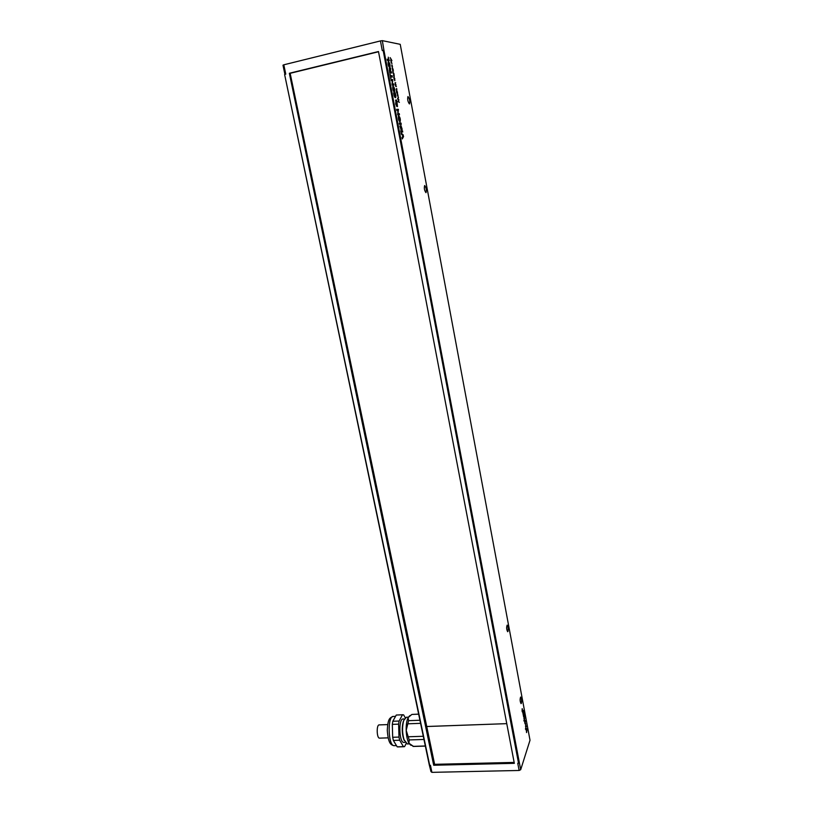 <?xml version="1.0" encoding="UTF-8"?>
<svg xmlns="http://www.w3.org/2000/svg" width="813" height="813" viewBox="0 0 813 813"><rect width="100%" height="100%" fill="white"/><g stroke="black" fill="none" stroke-linecap="round" stroke-linejoin="round"><path stroke-width="1.22" d="M387.689 724.586L379.204 724.901C376.338 724.546 376.673 738.438 379.539 738.133L379.6 738.133M405.24 717.737L403.614 714.871L402.476 714.8L399.102 721.029L392.831 721.263L396.266 715.044L402.821 714.739M398.614 724.139L398.99 737.076L392.679 737.279L392.323 724.373L398.614 724.139L399.102 721.029M399.661 740.226L403.431 746.639L397.171 746.822L393.36 740.43L399.661 740.226L398.99 737.076M406.154 743.529L404.579 746.608L403.431 746.639M403.949 742.391L403.848 742.401C399.071 742.93 398.34 718.346 403.116 719.007L404.335 718.956M407.313 743.936L403.746 739.352C401.917 733.478 401.734 727.635 403.197 721.822L403.533 720.918M403.746 739.352L404.305 740.572C402.211 733.854 402.008 727.188 403.675 720.552L406.348 717.249L408.38 717.178M410.555 744.982L408.929 743.224C407.333 740.257 406.419 735.968 406.185 730.338C406.073 724.729 406.724 720.491 408.126 717.615L409.366 716.08M396.266 715.044L402.476 714.8M392.323 724.373L392.831 721.263M393.36 740.43L392.679 737.279M397.831 746.913L397.171 746.822M413.553 746.446L408.929 743.224L409.203 739.932L406.185 730.338L408.593 720.674L408.126 717.615L411.876 714.434L418.644 714.119M411.876 714.434L418.654 714.17M419.935 720.247L408.593 720.674M408.116 723.794L420.575 723.336M423.288 736.283L408.522 736.761M409.203 739.932L423.959 739.464M425.321 745.988L412.913 746.364M284.611 74.501L429.325 765.074L430.992 771.659L431.916 772.35L430.443 765.328L429.691 765.348L284.611 74.501M284.936 74.349L285.759 74.146L283.808 64.806L282.985 65.203L284.906 74.359M431.916 772.35L519.131 770.47L520.686 769.708L530.015 740.247L400.23 44.329L382.354 40.65L380.443 40.924L283.808 64.806M520.686 769.708L383.919 50.264L383.157 50.376L518.552 763.234L519.172 762.929M518.552 763.234L517.759 763.255L519.131 770.47M380.443 40.924L382.273 50.589L383.157 50.376M383.919 50.264L382.354 40.65M388.218 61.554L388.319 61.514C389.905 63.099 390.423 65.213 389.874 67.845C388.38 66.524 387.831 64.43 388.218 61.554M392.862 86.117L392.994 86.056C394.569 87.682 395.067 89.776 394.468 92.326C393.014 91.026 392.486 88.963 392.862 86.117C394.254 87.784 394.742 89.847 394.315 92.326M391.002 79.461L392.821 79.644L392.333 83.861L393.624 83.912L393.858 85.152L392.049 85.009L392.516 80.761L391.236 80.711L391.002 79.461M391.571 73.018L389.732 72.814L389.346 68.505L390.25 70.274L390.657 68.221L390.555 71.595L391.327 71.737L391.571 73.018M400.951 125.497L402.222 129.409L401.236 126.848L401.043 129.633L399.813 125.974L400.728 128.291L400.9 125.507M392.079 75.741L392.323 77.022L390.799 76.869L390.829 78.576L389.925 73.8L390.555 75.579L392.079 75.741L390.555 75.579M400.728 130.832L402.486 130.73L402.72 131.991L400.972 132.092L400.728 130.832M397.587 98.322L398.522 97.773L397.842 98.759L398.909 99.816L398.34 101.401L399.376 102.336L398.228 101.737L398.776 100.07L397.587 98.322M393.472 71.016L392.781 71.442L392.252 67.337L393.228 69.735L392.638 70.121L393.472 71.016L392.76 71.026M391.988 64.867L392.476 66.625L391.846 64.847L391.866 66.392L392.008 64.877M393.522 75.416L393.716 74.339L394.132 76.229L394.081 74.45L394.244 76.757L393.522 75.416M391.907 60.721L391.277 59.369L390.687 60.355L391.033 59.064L390.179 57.642L391.907 60.721M396.124 85.091L395.352 85.03L395.108 82.702L395.687 82.743L395.199 83.698L396.124 85.091M396.409 86.605L395.535 86.015L396.409 86.605M393.959 73.597L393.177 73.516L392.882 72.062L393.959 73.597M391.144 62.764L390.992 60.934L391.581 61.016L391.094 61.93L392.029 63.384L391.144 62.764M396.774 88.708L396.866 91.026L396.216 89.704L396.409 88.607L396.825 90.487L396.774 88.708M397.77 94.979L398.248 97.225L397.364 95.04M394.813 78.719L394.153 77.459L394.874 80.7L393.675 77.459L394.671 80.131L394.813 78.719M396.256 91.706L397.384 91.778L397.557 94.237L396.256 91.706M399.264 123.098L401.033 123.048L401.266 124.308L399.508 124.369L399.264 123.098M388.268 57.195L389.244 60.721L387.395 60.447L387.151 59.146L388.685 59.379L388.268 57.195M395.281 92.956C395.992 95.558 396.063 97.133 395.504 97.682C394.651 97.56 394.01 95.975 393.583 92.906L393.919 93.068C394.173 95.151 394.59 96.219 395.169 96.28L395.281 92.956M403.583 136.533L402.272 138.942L402.008 137.57L403.055 135.801L401.368 134.206L401.124 132.905L403.309 135.08L403.289 136.594L403.014 135.141L401.205 133.342M397.882 111.32L398.146 110.507L396.896 110.568L396.653 109.338L398.441 109.349L397.974 113.637L399.234 113.576L399.468 114.796L397.699 114.816L397.882 111.32M396.927 101.371L397.496 106.574L396.734 105.416L396.49 106.188L395.738 102.804L396.439 103.871L396.52 102.245L396.002 102.336L395.565 100.019L396.531 101.412L396.663 99.948L396.551 100.934M398.492 115.853L398.655 115.771C400.22 117.448 400.687 119.511 400.047 121.96C398.634 120.7 398.116 118.657 398.492 115.853M409.417 103.952C407.77 101.605 407.283 99.135 407.963 96.544C409.65 98.739 410.148 101.208 409.478 103.942L409.417 103.952M426.002 192.671L425.982 192.681C424.386 190.516 423.949 188.128 424.671 185.516C426.266 187.63 426.703 190.018 426.002 192.671M521.397 703.245L521.072 703.641C519.974 701.436 519.832 699.231 520.645 697.046C521.55 698.326 521.804 700.389 521.397 703.245M507.983 631.406L507.678 631.721C506.499 629.526 506.336 627.331 507.16 625.116C508.145 626.467 508.42 628.571 507.983 631.406M523.714 713.58L523.369 710.359L523.989 713.702L523.47 713.479L523.359 715.45L522.769 712.31M523.887 720.674L524.792 717.981L523.887 720.674M524.731 722.899L524.974 720.155L524.944 722.787M525.503 729.281L525.564 728.397L525.503 729.281M526.123 730.226L526.773 728.611L526.966 729.607L526.57 732.594L526.702 729.576L526.123 730.226M525.706 728.011L526.316 726.161L525.706 728.011M525.615 723.651L525.655 726.68L525.615 723.651M523.47 716.05L524.09 714.231L524.456 716.06L524.009 718.895L524.273 716.182L523.633 716.893L523.47 716.05M522.068 711.141L522.241 708.692L522.617 711.812L522.068 711.141M522.322 711.914L522.119 708.794M522.149 709.271L522.281 711.426M523.918 718.418L524.283 716.741M524.151 715.857L523.928 714.708M525.533 726.609L525.808 725.155M525.777 728.357L526.153 726.649M526.082 730.023L526.56 728.804M526.418 731.802L526.702 729.586M525.025 723.804L525.279 722.422M525.401 721.131L524.852 720.247M525.249 721.466L525.066 722.97L525.249 721.466M523.958 721.04L524.629 718.468M522.332 709.881L522.292 711.263L522.332 709.881M522.21 710.796L522.322 710.115M389.712 67.855C390.098 65.304 389.59 63.211 388.187 61.575M388.512 62.977L388.34 62.967C387.964 64.532 388.268 65.711 389.254 66.534L389.376 66.463M388.858 62.926L388.634 62.896C388.258 64.461 388.553 65.65 389.539 66.463L388.858 62.926M393.177 87.499L393.014 87.499C392.598 88.993 392.882 90.162 393.858 91.015L393.99 90.954M393.502 87.448L393.299 87.428C392.892 88.922 393.177 90.101 394.153 90.954L393.502 87.448M393.553 85.131L393.34 83.983L392.039 83.932L392.527 79.704L391.012 79.562M389.498 71.625L391.033 71.798L391.256 72.987M390.504 68.993L390.301 71.544M389.224 68.607L389.884 70.02M389.64 69.877L389.285 70.477M389.498 71.615L390.311 71.615L389.671 69.857L389.773 71.554M401.917 129.348L401.754 128.312M401.571 127.438L400.799 125.609M400.88 129.592L401.155 127.113M392.018 76.991L391.795 75.812M402.425 132.001L402.191 130.791L400.738 130.873M399.051 102.164L398.187 101.503M398.157 101.34L398.675 100.192M398.624 99.928L397.709 98.942M397.842 98.759L398.248 97.936M392.923 69.694L392.76 69.176M392.333 66.097L391.968 64.857L392.344 66.097M393.756 76.259L393.655 74.857M393.716 74.837L393.97 76.209M390.626 60.04L391.277 59.369M395.819 85.07L395.657 84.542M396.104 86.574L395.555 86.107M393.655 73.566L393.543 73.038M391.724 63.343L391.216 62.855M396.449 90.517L396.378 89.115L396.663 90.467M397.791 95.477L397.994 94.969M397.933 95.446L398.116 96.706L397.73 95.497M394.701 80.67L394.803 80.081M397.181 92.255L396.266 91.788M397.394 94.196L397.537 93.068L396.825 92.255L397.191 93.739M400.972 124.318L400.738 123.109L399.274 123.159M388.929 60.67L388.685 59.379L387.171 59.258M395.342 97.692L395.006 93.078M395.006 96.269L394.874 96.341C394.295 96.29 393.878 95.223 393.634 93.129L393.604 93.119M402.201 138.596L403.289 136.594M399.173 114.806L398.949 113.637L397.76 113.678M397.974 113.637L398.146 109.409L396.673 109.399M397.222 105.385L396.896 103.068L397.222 105.385L396.5 104.806L396.917 102.245M396.632 102.306L396.642 101.432M396.531 101.412L395.718 100.792M396.439 103.871L395.626 102.946M396.317 106.117L396.734 105.416M397.333 106.523L397.333 104.958M395.992 103.932L396.236 105.05L395.657 104.054M399.894 121.97C400.362 119.582 399.905 117.539 398.522 115.832M398.827 117.194L399.579 120.609M399.122 117.133L399.732 120.619L399.122 117.133M433.695 765.246L514.334 763.336L378.482 51.524L289.347 73.272L433.695 765.246L434.325 764.952L290.119 73.16L426.734 726.497L506.387 723.661L426.734 726.517L506.387 723.661M513.786 762.421L434.609 764.322L434.325 764.952M378.482 51.524L514.334 763.336M434.609 764.322L426.734 726.517M378.106 51.849L290.607 73.2M290.119 73.16L289.347 73.272M394.315 745.673L394.183 745.673C388.065 746.344 387.232 715.592 393.34 716.436L395.331 716.355M388.116 737.858L379.539 738.133M396.246 745.612L394.183 745.673C390.525 745.054 388.228 742.94 387.283 730.237C387.923 718.926 389.447 717.879 393.228 716.436M405.169 742.36L403.848 742.401M403.197 721.822L403.675 720.552M409.356 743.875L407.201 743.946M403.949 746.73L397.699 746.913M409.315 716.121L410.25 715.46M410.25 744.799L411.276 745.419M425.351 746.1L413.421 746.446"/></g></svg>
